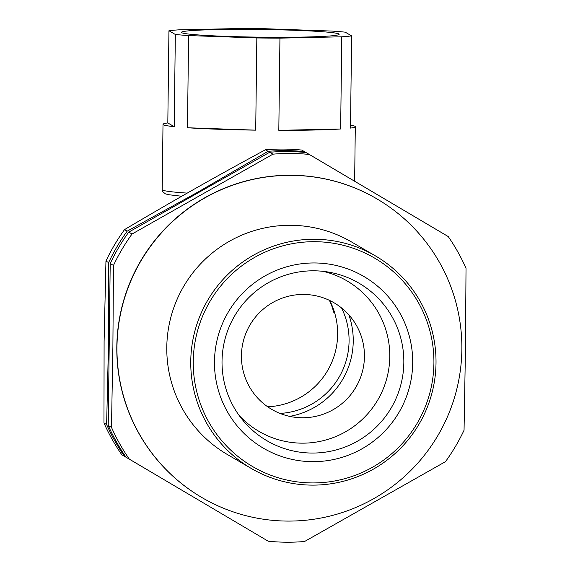 <?xml version="1.0" encoding="UTF-8"?>
<svg xmlns="http://www.w3.org/2000/svg" width="570" height="570" viewBox="0 0 570 570"><rect width="100%" height="100%" fill="white"/><g stroke="black" fill="none" stroke-linecap="round" stroke-linejoin="round"><path stroke-width="0.85" d="M214.477 361.515A99.479 98.995 -59.7 0 1 314.797 262.962A99.479 98.995 -59.7 0 1 412.694 363.111A99.479 98.995 -59.7 0 1 312.367 461.664A99.479 98.995 -59.7 0 1 214.477 361.515M403.831 362.663A91.236 90.794 120.3 0 0 328.548 272.097A91.236 90.794 120.3 0 0 222.029 361.202A91.236 90.794 120.3 0 0 242.421 419.748A91.236 90.794 120.3 0 0 342.855 447.849A91.236 90.794 120.3 0 0 403.831 362.663M323.112 271.334A87.167 86.747 -59.7 0 1 389.78 356.799A87.167 86.747 -59.7 0 1 334.048 437.254A87.167 86.747 -59.7 0 1 239.087 415.395M193.259 361.344A120.776 120.192 120.3 0 0 312.111 482.933A120.776 120.192 120.3 0 0 433.913 363.282A120.776 120.192 120.3 0 0 315.06 241.694A120.776 120.192 120.3 0 0 193.259 361.344M436.014 363.183A123.084 122.486 -59.7 0 1 251.37 468.511A123.084 122.486 -59.7 0 1 190.758 361.209A123.084 122.486 -59.7 0 1 375.402 255.88A123.084 122.486 -59.7 0 1 436.014 363.183M375.402 255.88L351.426 241.901A123.084 122.486 120.3 0 0 166.789 347.23A123.084 122.486 120.3 0 0 227.402 454.532L251.37 468.511M376.62 198.709L376.457 198.609A173.081 172.247 120.3 0 0 116.807 346.731A173.081 172.247 120.3 0 0 202.044 497.624L202.208 497.724A173.081 172.247 120.3 0 0 461.857 349.602A173.081 172.247 120.3 0 0 376.62 198.709A173.081 172.247 120.3 0 0 116.971 346.831A173.081 172.247 120.3 0 0 202.208 497.724M309.303 154.456L448.234 236.557A194.619 193.679 120.3 0 1 466.025 268.27L465.441 349.488L464.051 430.229A194.619 193.679 120.3 0 1 445.483 461.65L304.579 541.5A194.619 193.679 120.3 0 1 268.214 541.208L129.29 459.107A194.619 193.679 120.3 0 1 111.492 427.393L112.889 346.653L113.473 265.442L110.21 263.532A194.619 193.679 -59.7 0 1 128.77 232.111L269.681 152.261A194.619 193.679 -59.7 0 1 306.04 152.553L309.303 154.456A194.619 193.679 120.3 0 0 272.945 154.164L269.681 152.261M268.214 541.208L126.02 457.197A194.619 193.679 -59.7 0 1 108.229 425.491L110.21 263.532M129.29 459.107L126.02 457.197M111.492 427.393L108.229 425.491M128.77 232.111L132.041 234.021A194.619 193.679 120.3 0 0 113.473 265.442M132.041 234.021L272.945 154.164M241.431 355.609A61.731 61.432 -59.7 0 1 303.689 294.448A61.731 61.432 -59.7 0 1 364.444 356.599A61.731 61.432 -59.7 0 1 302.185 417.76A61.731 61.432 -59.7 0 1 241.431 355.609M338.858 33.951A78.867 3.84 -179.3 0 1 339.036 34.485A78.867 3.84 -179.3 0 1 261.566 37.178A78.867 3.84 -179.3 0 1 181.702 32.69A78.867 3.84 -179.3 0 1 181.524 32.561A78.867 3.84 -179.3 0 1 254.911 29.426A78.867 3.84 -179.3 0 1 338.858 33.951M256.835 37.955A96.159 4.681 0.7 0 0 268.449 38.083A96.159 4.681 0.7 0 0 279.941 38.14L341.772 36.801A96.159 4.681 0.7 0 0 351.619 35.896L345.221 32.162A96.159 4.681 0.7 0 0 331.961 31.072L263.725 28.685A96.159 4.681 0.7 0 0 252.118 28.557A96.159 4.681 0.7 0 0 240.618 28.5L178.788 29.847A96.159 4.681 0.7 0 0 168.941 30.744L175.339 34.478A96.159 4.681 0.7 0 0 188.599 35.568L256.835 37.955L255.709 130.152A96.159 4.681 -179.3 0 1 187.473 127.758L188.599 35.568M174.213 126.675A96.159 4.681 -179.3 0 1 163.006 124.338A96.159 4.681 -179.3 0 1 167.815 122.942L174.213 126.675L175.339 34.478M167.815 122.942L168.941 30.744M340.646 128.991A96.159 4.681 -179.3 0 1 278.815 130.338L340.646 128.991L341.772 36.801M278.815 130.338L279.941 38.14M350.529 125.172A96.159 4.681 -179.3 0 1 355.302 126.69A96.159 4.681 -179.3 0 1 350.493 128.093L351.619 35.896M187.473 127.758L255.709 130.152M306.012 152.553L301.786 150.074A194.619 193.679 120.3 0 0 265.421 149.782C217.569 175.581 170.601 202.2 124.516 229.632A194.619 193.679 120.3 0 0 105.949 261.053L104.096 341.523L103.975 423.004A194.619 193.679 120.3 0 0 121.766 454.718L194.748 497.824A176.928 176.073 120.3 0 0 195.873 498.479M103.975 423.004L106.626 424.55L108.478 344.081A176.928 176.073 120.3 0 0 109.027 360.297M193.622 497.154A176.928 176.073 120.3 0 0 194.748 497.824L124.417 456.264A194.619 193.679 120.3 0 1 106.626 424.55M124.516 229.632L127.167 231.178L198.488 191.755A176.928 176.073 120.3 0 0 184.794 200.369M109.419 327.878A176.928 176.073 120.3 0 0 108.478 344.081L108.599 262.599A194.619 193.679 120.3 0 1 127.167 231.178M212.909 184.431A176.928 176.073 120.3 0 0 198.488 191.755L268.071 151.328A194.619 193.679 120.3 0 1 304.437 151.62M121.766 454.718L124.417 456.264M105.949 261.053L108.599 262.599M265.421 149.782L268.071 151.328M329.724 300.483A73.081 72.725 -59.7 0 1 337.639 334.462A73.081 72.725 -59.7 0 1 267.708 406.795M181.716 196.251L168.627 194.705L165.4 193.857L162.735 191.698L162.208 189.646A96.159 4.681 0.7 0 0 187.231 193.102M341.551 307.942A73.081 72.725 -59.7 0 1 349.075 341.131A73.081 72.725 -59.7 0 1 280.027 413.421M289.717 416.371A76.929 76.551 120.3 0 0 353.236 341.352A76.929 76.551 120.3 0 0 348.89 314.925M358.395 382.527A92.312 91.863 -59.7 0 1 353.243 391.369M333.842 312.488L331.541 305.107L329.432 300.347M162.208 189.646L163.006 124.338M354.64 181.246L355.302 126.69"/></g></svg>
